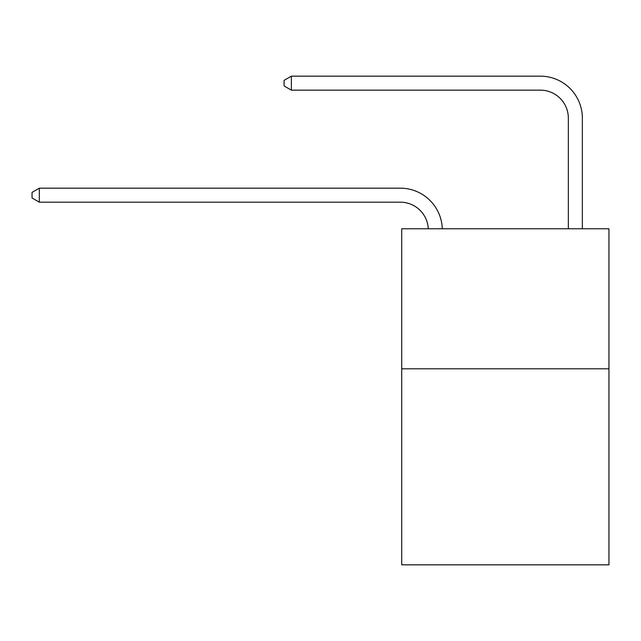 <?xml version="1.0" encoding="UTF-8"?>
<svg xmlns="http://www.w3.org/2000/svg" width="641" height="641" viewBox="0 0 641 641"><rect width="100%" height="100%" fill="white"/><g stroke="black" fill="none" stroke-linecap="round" stroke-linejoin="round"><path stroke-width="0.96" d="M608.95 368.807L608.95 564.841L401.715 564.841L401.715 228.781L608.95 228.781L608.95 368.807L401.715 368.807M400.313 202.179A28.004 28.004 -46.5 0 1 428.284 228.781A28.004 28.004 -33.8 0 0 400.313 202.179L39.333 202.179L32.05 197.981L32.05 192.38L39.333 188.174L400.313 188.174A42.01 42.01 133.5 0 1 442.298 228.781M568.343 228.781L568.343 118.168A28.004 28.004 0 0 0 540.339 90.157L291.375 90.157L284.091 85.958L284.091 80.357L291.375 76.159L540.339 76.159A42.01 42.01 2.8 0 1 582.348 118.168L582.348 228.781M568.343 118.168A28.004 28.004 -177.2 0 0 540.339 90.157A28.004 28.004 -177.2 0 1 568.343 118.168A28.004 28.004 -177.2 0 0 540.339 90.157A28.004 28.004 -177.2 0 1 568.343 118.168A28.004 28.004 -177.2 0 0 540.339 90.157A28.004 28.004 -177.2 0 1 568.343 118.168A28.004 28.004 -177.2 0 0 540.339 90.157A28.004 28.004 -177.2 0 1 568.343 118.168A28.004 28.004 -177.2 0 0 540.339 90.157A28.004 28.004 -177.2 0 1 568.343 118.168A28.004 28.004 -177.2 0 0 540.339 90.157A28.004 28.004 -177.2 0 1 568.343 118.168A28.004 28.004 -177.2 0 0 540.339 90.157A28.004 28.004 -177.2 0 1 568.343 118.168A28.004 28.004 -177.2 0 0 540.339 90.157A28.004 28.004 -177.2 0 1 568.343 118.168A28.004 28.004 -177.2 0 0 540.339 90.157A28.004 28.004 -177.2 0 1 568.343 118.168A28.004 28.004 -177.2 0 0 540.339 90.157A28.004 28.004 -177.2 0 1 568.343 118.168A28.004 28.004 -177.2 0 0 540.339 90.157A28.004 28.004 -177.2 0 1 568.343 118.168A28.004 28.004 -177.2 0 0 540.339 90.157A28.004 28.004 -177.2 0 1 568.343 118.168A28.004 28.004 -177.2 0 0 540.339 90.157A28.004 28.004 -177.2 0 1 568.343 118.168A28.004 28.004 -177.2 0 0 540.339 90.157A28.004 28.004 -177.2 0 1 568.343 118.168A28.004 28.004 -177.2 0 0 540.339 90.157M291.375 90.157L291.375 76.159L540.339 76.159M39.333 188.174L39.333 202.179"/></g></svg>
